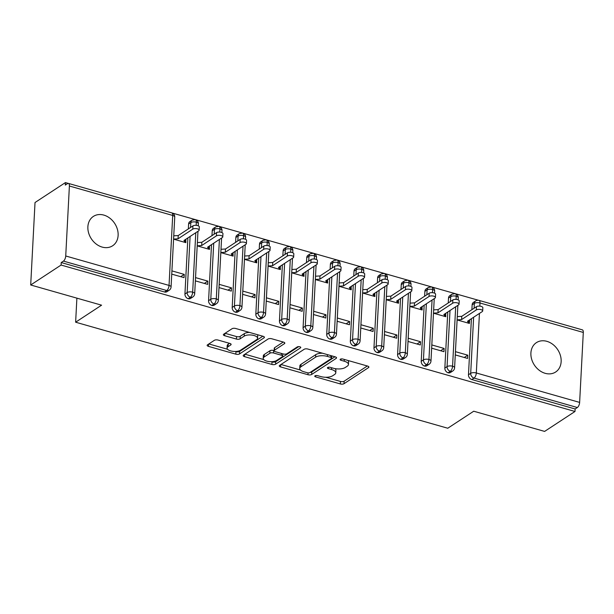 <?xml version="1.0" encoding="UTF-8"?>
<svg xmlns="http://www.w3.org/2000/svg" width="614" height="614" viewBox="0 0 614 614"><rect width="100%" height="100%" fill="white"/><g stroke="black" fill="none" stroke-linecap="round" stroke-linejoin="round"><path stroke-width="0.92" d="M315.005 375.822A1.888 0.775 -177 0 0 314.752 376.19A1.888 0.775 -177 0 0 315.68 376.912L340.317 383.934A2.694 1.105 -177 0 0 344.001 383.704L368.523 367.617A2.694 1.105 -177 0 0 368.891 367.095A2.694 1.105 -177 0 0 367.563 366.059L342.927 359.044A1.888 0.775 -177 0 0 340.348 359.205A1.888 0.775 -177 0 0 340.087 359.566A1.888 0.775 -177 0 0 341.016 360.295L344.208 361.201A8.619 3.53 -177 0 1 348.453 364.509A8.619 3.53 -177 0 1 347.271 366.174L345.221 367.517A8.619 3.53 -177 0 1 333.44 368.262L330.255 367.349A1.888 0.775 -177 0 0 327.676 367.517A1.888 0.775 -177 0 0 327.416 367.878A1.888 0.775 -177 0 0 328.344 368.6L331.537 369.513A8.619 3.53 -177 0 1 335.781 372.821A8.619 3.53 -177 0 1 334.599 374.486L332.558 375.822A8.619 3.53 -177 0 1 320.777 376.566L317.584 375.661A1.888 0.775 -177 0 0 315.005 375.822M103.843 215.1A17.56 13.976 -123.3 0 1 117.389 229.291A17.56 13.976 -123.3 0 1 112.631 245.777A17.56 13.976 -123.3 0 1 102.162 247.089A17.56 13.976 -123.3 0 1 88.608 232.898A17.56 13.976 -123.3 0 1 93.374 216.412A17.56 13.976 -123.3 0 1 103.843 215.1M546.859 341.33A17.56 13.976 -123.3 0 1 560.413 355.521A17.56 13.976 -123.3 0 1 555.655 372.007A17.56 13.976 -123.3 0 1 545.186 373.32A17.56 13.976 -123.3 0 1 531.632 359.129A17.56 13.976 -123.3 0 1 536.398 342.643A17.56 13.976 -123.3 0 1 546.859 341.33M218.077 340.064A2.694 1.105 -177 0 0 214.393 340.302L207.517 344.815A2.694 1.105 -177 0 0 207.141 345.329A2.694 1.105 -177 0 0 208.468 346.365L235.837 354.163A2.694 1.105 -177 0 0 239.521 353.933L264.043 337.846A2.694 1.105 -177 0 0 264.411 337.324A2.694 1.105 -177 0 0 263.084 336.295L235.715 328.498A2.694 1.105 -177 0 0 232.038 328.728L223.726 334.177A2.694 1.105 -177 0 0 223.358 334.699A2.694 1.105 -177 0 0 224.686 335.735L236.398 339.074A2.694 1.105 -177 0 0 240.074 338.836L244.195 336.134A7.207 2.955 -177 0 1 252.362 335.144A7.207 2.955 -177 0 1 257.596 338.276A7.207 2.955 -177 0 1 256.606 339.672L240.465 350.256A7.207 2.955 -177 0 1 232.292 351.246A7.207 2.955 -177 0 1 227.065 348.115A7.207 2.955 -177 0 1 228.055 346.726L230.741 344.961A2.694 1.105 -177 0 0 231.117 344.439A2.694 1.105 -177 0 0 229.789 343.403L218.077 340.064M575.003 411.48L61.093 265.048L30.7 284.988L101.586 305.181L75.629 322.204L447.767 428.234L473.724 411.219L544.61 431.412L575.003 411.48L575.134 408.978L577.352 407.519L474.039 378.086L471.821 379.544L575.134 408.978M279.639 365.361A2.694 1.105 -177 0 0 279.27 365.883A2.694 1.105 -177 0 0 280.598 366.919L307.967 374.717A2.694 1.105 -177 0 0 311.651 374.479L336.173 358.399A2.694 1.105 -177 0 0 336.541 357.878A2.694 1.105 -177 0 0 335.213 356.841L307.844 349.044A2.694 1.105 -177 0 0 304.168 349.282L279.639 365.361M271.902 364.44L244.533 356.642A2.694 1.105 -177 0 1 243.205 355.606A2.694 1.105 -177 0 1 243.581 355.084L268.103 339.005A2.694 1.105 -177 0 1 271.779 338.774L283.491 342.105A2.694 1.105 -177 0 1 284.819 343.142A2.694 1.105 -177 0 1 284.451 343.663L274.504 350.187A2.694 1.105 -177 0 0 274.136 350.701A2.694 1.105 -177 0 0 275.463 351.738L283.231 353.956A2.694 1.105 -177 0 0 286.915 353.718L297.268 346.933A1.888 0.775 -177 0 1 299.402 346.672A1.888 0.775 -177 0 1 300.776 347.493A1.888 0.775 -177 0 1 300.515 347.854L275.586 364.209A2.694 1.105 -177 0 1 271.902 364.44L272.033 361.938L271.173 361.692M76.888 298.151L75.629 322.204M583.3 332.443L479.987 303.001A4.114 1.834 105.9 0 0 479.035 300.407L582.348 329.848A4.114 1.834 105.9 0 1 583.3 332.443L579.631 402.408A4.114 1.834 105.9 0 1 577.352 407.519M61.093 265.048L61.223 262.554L63.449 261.096A4.114 1.834 -74.1 0 0 65.729 255.984L69.39 186.011A4.114 1.834 -74.1 0 0 68.438 183.417A4.114 1.834 -74.1 0 0 67.509 183.632L65.284 185.09L65.414 182.588L68.231 183.386M30.7 284.988L35.021 202.52L65.414 182.588M172.196 213.012L195.022 219.513M195.82 219.743L218.653 226.251M219.451 226.474L242.277 232.982M243.075 233.205L265.908 239.713M266.706 239.944L289.532 246.444M290.33 246.674L313.163 253.175M313.961 253.405L336.787 259.906M337.585 260.136L360.418 266.645M361.216 266.867L384.049 273.376M384.848 273.598L407.673 280.107M408.471 280.329L431.304 286.838M432.102 287.068L454.928 293.569M455.726 293.799L478.575 300.307M457.108 319.932L469.426 323.44L469.595 320.193L468.85 320.685M464.261 357.478L467.761 355.176L467.592 358.43L455.273 354.915M467.761 355.176L455.45 351.668M61.223 262.554L164.537 291.988L166.762 290.529L63.449 261.096M65.729 255.984L169.042 285.418A4.114 1.834 -74.1 0 1 166.762 290.529A4.114 3.277 -123.3 0 0 169.211 290.222L166.993 291.681A4.114 3.277 -123.3 0 1 164.537 291.988M471.821 379.544A4.114 3.277 -123.3 0 1 468.474 374.786L471.414 318.697M471.882 309.694L472.143 304.813A4.114 3.277 -123.3 0 1 473.425 302.38L475.65 300.929A4.114 3.277 56.7 0 0 474.361 303.354L472.143 304.813M188.168 298.719L190.386 297.268A4.114 3.277 -123.3 0 0 192.842 296.961L190.624 298.412A4.114 3.277 -123.3 0 1 188.168 298.719A4.114 3.277 -123.3 0 1 184.937 293.999L187.876 237.91M188.352 228.907L188.605 224.026A4.114 3.277 -123.3 0 1 189.895 221.593L192.113 220.134A4.114 3.277 56.7 0 0 190.824 222.567L188.605 224.026M173.578 239.145L185.888 242.653L185.735 239.314M171.743 274.128L184.054 277.643L184.231 274.389L171.912 270.881M211.799 305.45L214.017 303.999A4.114 3.277 -123.3 0 0 216.473 303.692L214.248 305.143A4.114 3.277 -123.3 0 1 211.799 305.45A4.114 3.277 -123.3 0 1 208.568 300.73L211.508 244.641M211.976 235.638L212.237 230.757A4.114 3.277 -123.3 0 1 213.518 228.324L215.744 226.873A4.114 3.277 56.7 0 0 214.455 229.298L212.237 230.757M197.201 245.876L209.52 249.391L209.359 246.045M195.367 280.867L207.686 284.374L207.854 281.128L195.536 277.612M235.423 312.188L237.641 310.73A4.114 3.277 -123.3 0 0 240.097 310.423L237.879 311.881A4.114 3.277 -123.3 0 1 235.423 312.188A4.114 3.277 -123.3 0 1 232.192 307.461L235.131 251.372M235.607 242.369L235.86 237.488A4.114 3.277 -123.3 0 1 237.15 235.062L239.368 233.604A4.114 3.277 56.7 0 0 238.078 236.037L235.86 237.488M220.833 252.615L233.143 256.122L232.99 252.776M218.998 287.598L231.309 291.105L231.486 287.859L219.167 284.351M259.054 318.919L261.272 317.461A4.114 3.277 -123.3 0 0 263.728 317.154L261.503 318.612A4.114 3.277 -123.3 0 1 259.054 318.919A4.114 3.277 -123.3 0 1 255.823 314.199L258.763 258.103M259.231 249.1L259.492 244.218A4.114 3.277 -123.3 0 1 260.773 241.793L262.999 240.335A4.114 3.277 56.7 0 0 261.71 242.768L259.492 244.218M244.456 259.346L256.775 262.853L256.614 259.507M242.622 294.329L254.94 297.836L255.109 294.59L242.799 291.082M282.678 325.65L284.904 324.192A4.114 3.277 -123.3 0 0 287.352 323.885L285.134 325.343A4.114 3.277 -123.3 0 1 282.678 325.65A4.114 3.277 -123.3 0 1 279.447 320.93L282.386 264.834M282.862 255.831L283.115 250.957A4.114 3.277 -123.3 0 1 284.405 248.524L286.623 247.066A4.114 3.277 56.7 0 0 285.341 249.499L283.115 250.957M268.088 266.077L280.398 269.584L280.245 266.246M266.253 301.06L278.572 304.567L278.741 301.32L266.422 297.813M306.309 332.381L308.527 330.923A4.114 3.277 -123.3 0 0 310.983 330.616L308.758 332.074A4.114 3.277 -123.3 0 1 306.309 332.381A4.114 3.277 -123.3 0 1 303.078 327.661L306.018 271.565M306.486 262.562L306.747 257.688A4.114 3.277 -123.3 0 1 308.028 255.255L310.254 253.797A4.114 3.277 56.7 0 0 308.965 256.23L306.747 257.688M291.711 272.808L304.03 276.315L303.869 272.977M289.877 307.791L302.195 311.298L302.364 308.051L290.054 304.544M329.933 339.112L332.159 337.662A4.114 3.277 -123.3 0 0 334.607 337.347L332.389 338.805A4.114 3.277 -123.3 0 1 329.933 339.112A4.114 3.277 -123.3 0 1 326.709 334.392L329.649 278.303M330.117 269.3L330.37 264.419A4.114 3.277 -123.3 0 1 331.66 261.986L333.878 260.528A4.114 3.277 56.7 0 0 332.596 262.961L330.37 264.419M315.343 279.539L327.661 283.046L327.5 279.708M313.508 314.522L325.827 318.037L325.996 314.782L313.677 311.275M353.564 345.843L355.782 344.393A4.114 3.277 -123.3 0 0 358.238 344.086L356.02 345.536A4.114 3.277 -123.3 0 1 353.564 345.843A4.114 3.277 -123.3 0 1 350.333 341.123L353.273 285.034M353.748 276.031L354.002 271.15A4.114 3.277 -123.3 0 1 355.291 268.717L357.509 267.267A4.114 3.277 56.7 0 0 356.22 269.692L354.002 271.15M338.966 286.27L351.285 289.785L351.131 286.439M337.14 321.26L349.45 324.768L349.619 321.521L337.309 318.006M377.188 352.582L379.414 351.124A4.114 3.277 -123.3 0 0 381.862 350.817L379.644 352.275A4.114 3.277 -123.3 0 1 377.188 352.582A4.114 3.277 -123.3 0 1 373.964 347.854L376.904 291.765M377.372 282.762L377.625 277.881A4.114 3.277 -123.3 0 1 378.915 275.456L381.14 273.998A4.114 3.277 56.7 0 0 379.851 276.43L377.625 277.881M362.598 293.008L374.916 296.516L374.755 293.17M360.763 327.991L373.082 331.499L373.251 328.252L360.932 324.737M400.819 359.313L403.037 357.855A4.114 3.277 -123.3 0 0 405.493 357.548L403.275 359.006A4.114 3.277 -123.3 0 1 400.819 359.313A4.114 3.277 -123.3 0 1 397.588 354.585L400.528 298.496M401.003 289.493L401.257 284.612A4.114 3.277 -123.3 0 1 402.546 282.187L404.764 280.728A4.114 3.277 56.7 0 0 403.475 283.161L401.257 284.612M386.229 299.739L398.54 303.247L398.386 299.901M384.395 334.722L396.705 338.23L396.882 334.983L384.564 331.476M424.451 366.044L426.669 364.586A4.114 3.277 -123.3 0 0 429.125 364.279L426.899 365.737A4.114 3.277 -123.3 0 1 424.451 366.044A4.114 3.277 -123.3 0 1 421.219 361.324L424.159 305.227M424.627 296.224L424.888 291.351A4.114 3.277 -123.3 0 1 426.17 288.918L428.395 287.459A4.114 3.277 56.7 0 0 427.106 289.892L424.888 291.351M409.853 306.47L422.171 309.978L422.01 306.639M408.018 341.453L420.337 344.961L420.506 341.714L408.187 338.207M448.074 372.775L450.292 371.316A4.114 3.277 -123.3 0 0 452.748 371.009L450.53 372.468A4.114 3.277 -123.3 0 1 448.074 372.775A4.114 3.277 -123.3 0 1 444.843 368.055L447.783 311.958M448.258 302.955L448.512 298.082A4.114 3.277 -123.3 0 1 449.801 295.649L452.019 294.19A4.114 3.277 56.7 0 0 450.73 296.623L448.512 298.082M433.484 313.201L445.795 316.709L445.641 313.37M431.65 348.184L443.96 351.692L444.137 348.445L431.819 344.938M456.072 299.402L456.24 296.24A4.114 1.834 -74.1 0 0 455.289 293.646A4.114 1.834 -74.1 0 0 455.258 293.638L452.019 294.19M444.843 368.055L447.069 366.596A4.114 3.277 -123.3 0 0 450.292 371.316A4.114 1.834 -74.1 0 0 452.572 366.205L455.688 306.777M445.971 313.462L445.219 313.954M444.137 348.445L440.629 350.748M422.34 306.731L421.595 307.215M420.506 341.714L416.998 344.017M398.709 300L397.964 300.484M396.882 334.983L393.374 337.278M375.085 293.262L374.34 293.753M373.251 328.252L369.743 330.547M351.454 286.531L350.709 287.022M349.619 321.521L346.119 323.816M327.83 279.8L327.085 280.291M325.996 314.782L322.488 317.085M304.199 273.069L303.454 273.56M302.364 308.051L298.864 310.354M280.575 266.338L279.831 266.821M278.741 301.32L275.233 303.623M256.944 259.607L256.199 260.09M255.109 294.59L251.61 296.884M233.32 252.868L232.568 253.359M231.486 287.859L227.978 290.153M209.689 246.137L208.944 246.628M207.854 281.128L204.347 283.422M186.057 239.406L185.313 239.897M184.231 274.389L180.723 276.691M432.448 292.671L432.617 289.501A4.114 1.834 -74.1 0 0 431.657 286.915A4.114 1.834 -74.1 0 0 431.627 286.907L428.395 287.459M421.219 361.324L423.437 359.865A4.114 3.277 -123.3 0 0 426.669 364.586A4.114 1.834 -74.1 0 0 428.948 359.474L432.064 300.046M408.817 285.932L408.985 282.77A4.114 1.834 -74.1 0 0 408.034 280.184A4.114 1.834 -74.1 0 0 408.003 280.168L404.764 280.728M397.588 354.585L399.814 353.134A4.114 3.277 -123.3 0 0 403.037 357.855A4.114 1.834 -74.1 0 0 405.317 352.743L408.433 293.315M385.193 279.201L385.354 276.039A4.114 1.834 -74.1 0 0 384.402 273.445A4.114 1.834 -74.1 0 0 384.372 273.437L381.14 273.998M373.964 347.854L376.182 346.403A4.114 3.277 -123.3 0 0 379.414 351.124A4.114 1.834 -74.1 0 0 381.693 346.012L384.801 286.584M361.562 272.47L361.73 269.308A4.114 1.834 -74.1 0 0 360.779 266.714A4.114 1.834 -74.1 0 0 360.748 266.706A4.114 4.114 0 0 1 363.757 270.889A4.114 1.689 -177 0 0 361.73 269.308A4.114 1.689 -177 0 0 356.22 269.699L355.966 274.573M350.333 341.123L352.551 339.665A4.114 3.277 -123.3 0 0 355.782 344.393A4.114 1.834 -74.1 0 0 358.062 339.273L361.178 279.846M337.938 265.739L338.099 262.577A4.114 1.834 -74.1 0 0 337.147 259.983A4.114 1.834 -74.1 0 0 337.117 259.975L333.878 260.528M326.709 334.392L328.927 332.934A4.114 3.277 -123.3 0 0 332.159 337.662A4.114 1.834 -74.1 0 0 334.438 332.542L337.546 273.115M314.307 259.008L314.475 255.846A4.114 1.834 -74.1 0 0 313.516 253.252A4.114 1.834 -74.1 0 0 313.493 253.244L310.254 253.797M303.078 327.661L305.296 326.203A4.114 3.277 -123.3 0 0 308.527 330.923A4.114 1.834 -74.1 0 0 310.807 325.811L313.923 266.384M290.683 252.277L290.844 249.107A4.114 1.834 -74.1 0 0 289.892 246.521A4.114 1.834 -74.1 0 0 289.862 246.513L286.623 247.066M279.447 320.93L281.673 319.472A4.114 3.277 -123.3 0 0 284.904 324.192A4.114 1.834 -74.1 0 0 287.175 319.08L290.292 259.653M267.052 245.539L267.22 242.376A4.114 1.834 -74.1 0 0 266.261 239.79A4.114 1.834 -74.1 0 0 266.23 239.782L262.999 240.335M255.823 314.199L258.041 312.741A4.114 3.277 -123.3 0 0 261.272 317.461A4.114 1.834 -74.1 0 0 263.552 312.349L266.668 252.922M243.42 238.808L243.589 235.646A4.114 1.834 -74.1 0 0 242.637 233.051A4.114 1.834 -74.1 0 0 242.607 233.044L239.368 233.604M232.192 307.461L234.418 306.01A4.114 3.277 -123.3 0 0 237.641 310.73A4.114 1.834 -74.1 0 0 239.921 305.618L243.037 246.191M219.797 232.077L219.966 228.915A4.114 1.834 -74.1 0 0 219.006 226.32A4.114 1.834 -74.1 0 0 218.975 226.313L215.744 226.873M208.568 300.73L210.786 299.271A4.114 3.277 -123.3 0 0 214.017 303.999A4.114 1.834 -74.1 0 0 216.297 298.88L219.413 239.452M196.165 225.346L196.334 222.184A4.114 1.834 -74.1 0 0 195.382 219.589A4.114 1.834 -74.1 0 0 195.352 219.582A4.114 4.114 0 0 1 198.36 223.765A4.114 1.689 -177 0 0 196.334 222.184A4.114 1.689 -177 0 0 190.824 222.567L190.57 227.449M184.937 293.999L187.163 292.54A4.114 3.277 -123.3 0 0 190.386 297.268A4.114 1.834 -74.1 0 0 192.666 292.149L195.782 232.721M335.781 372.821L335.912 370.319A8.619 3.53 -177 0 0 335.006 368.623M348.453 364.509L348.583 362.014A8.619 3.53 -177 0 0 347.808 360.433M325.819 377.265L340.448 381.432A2.694 1.105 -177 0 0 344.132 381.202L367.318 365.99M310.131 372.422A2.694 1.105 -177 0 0 311.782 371.984L334.968 356.772M280.974 364.486L300.492 370.05M307.322 372.736A1.888 0.775 -177 0 0 309.901 372.575L331.422 358.453A1.888 0.775 -177 0 0 331.683 358.092A1.888 0.775 -177 0 0 330.754 357.371L327.392 356.412A8.619 3.53 -177 0 0 315.611 357.156L300.898 366.804A8.619 3.53 -177 0 0 299.716 368.469A8.619 3.53 -177 0 0 303.961 371.777L307.322 372.736M322.48 353.219A8.619 3.53 -177 0 0 315.742 354.654L315.611 357.156M299.716 368.469L299.847 365.967A8.619 3.53 -177 0 1 301.029 364.309L315.742 354.654M263.767 359.581L244.909 354.209M283.246 342.036L274.635 347.685A2.694 1.105 -177 0 0 274.266 348.207L274.136 350.701M298.726 346.618L275.717 361.707L275.586 364.209M264.189 356.957A7.207 2.955 -177 0 0 263.199 358.346A7.207 2.955 -177 0 0 268.425 361.477A7.207 2.955 -177 0 0 276.592 360.487L282.279 356.757A2.694 1.105 -177 0 0 282.655 356.235A2.694 1.105 -177 0 0 281.327 355.207L273.552 352.989A2.694 1.105 -177 0 0 269.876 353.227L264.189 356.957L264.319 354.455A7.207 2.955 -177 0 0 263.329 355.844L263.199 358.346M264.319 354.455L270.007 350.724A2.694 1.105 -177 0 1 273.683 350.494L274.143 350.625M272.033 361.938A2.694 1.105 -177 0 0 275.717 361.707M227.065 348.115L227.195 345.613A7.207 2.955 -177 0 1 228.185 344.224L229.544 343.333M257.596 338.276L257.726 335.781A7.207 2.955 -177 0 0 257.243 334.63M249.537 332.435A7.207 2.955 -177 0 0 244.326 333.632L244.195 336.134M225.062 333.302L236.528 336.572A2.694 1.105 -177 0 0 240.204 336.342L244.326 333.632M235.254 351.461L235.968 351.661A2.694 1.105 -177 0 0 239.652 351.431L262.838 336.226M208.844 343.94L227.548 349.266M476.303 309.932L476.472 306.678A3.431 1.405 3 0 1 480.363 306.209A3.431 1.405 3 0 1 482.85 307.698L482.681 310.953A3.431 1.405 -177 0 0 480.194 309.456A3.431 1.405 -177 0 0 476.303 309.932L461.59 319.579L457.115 319.863M468.866 320.362L468.72 323.24L467.5 321.26L482.213 311.613A3.431 1.405 -177 0 0 482.681 310.953M476.472 306.678L461.759 316.333L457.284 316.609M461.759 316.333L461.59 319.579M452.671 303.201L452.848 299.947A3.431 1.405 3 0 1 456.732 299.478A3.431 1.405 3 0 1 459.226 300.967L459.049 304.222A3.431 1.405 -177 0 0 456.563 302.725A3.431 1.405 -177 0 0 452.671 303.201L437.966 312.848L433.484 313.132M445.242 313.631L445.089 316.509L443.868 314.529L458.581 304.882A3.431 1.405 -177 0 0 459.049 304.222M452.848 299.947L438.135 309.594L433.653 309.878M438.135 309.594L437.966 312.848M429.048 296.462L429.217 293.216A3.431 1.405 3 0 1 433.108 292.748A3.431 1.405 3 0 1 435.595 294.236L435.426 297.483A3.431 1.405 -177 0 0 432.931 295.994A3.431 1.405 -177 0 0 429.048 296.462L414.335 306.117L409.86 306.394M421.611 306.9L421.457 309.778L420.245 307.798L434.958 298.151A3.431 1.405 -177 0 0 435.426 297.483M429.217 293.216L414.504 302.863L410.029 303.147M414.504 302.863L414.335 306.117M405.417 289.731L405.593 286.485A3.431 1.405 3 0 1 409.477 286.009A3.431 1.405 3 0 1 411.971 287.505L411.794 290.752A3.431 1.405 -177 0 0 409.308 289.263A3.431 1.405 -177 0 0 405.417 289.731L390.704 299.379L386.229 299.663M397.987 300.169L397.834 303.047L396.613 301.067L411.326 291.412A3.431 1.405 -177 0 0 411.794 290.752M405.593 286.485L390.88 296.132L386.398 296.416M390.88 296.132L390.704 299.379M381.793 283L381.962 279.754A3.431 1.405 3 0 1 385.853 279.278A3.431 1.405 3 0 1 388.34 280.775L388.171 284.021A3.431 1.405 -177 0 0 385.676 282.532A3.431 1.405 -177 0 0 381.793 283L367.08 292.648L362.605 292.932M374.356 293.431L374.202 296.309L372.99 294.336L387.695 284.681A3.431 1.405 -177 0 0 388.171 284.021M381.962 279.754L367.249 289.401L362.774 289.685M367.249 289.401L367.08 292.648M358.162 276.269L358.33 273.023A3.431 1.405 3 0 1 362.222 272.547A3.431 1.405 3 0 1 364.708 274.044L364.539 277.29A3.431 1.405 -177 0 0 362.053 275.793A3.431 1.405 -177 0 0 358.162 276.269L343.449 285.917L338.974 286.201M350.724 286.7L350.579 289.578L349.358 287.598L364.071 277.95A3.431 1.405 -177 0 0 364.539 277.29M358.33 273.023L343.625 282.67L339.143 282.954M343.625 282.67L343.449 285.917M334.538 269.538L334.707 266.284A3.431 1.405 3 0 1 338.59 265.816A3.431 1.405 3 0 1 341.085 267.305L340.916 270.559A3.431 1.405 -177 0 0 338.421 269.062A3.431 1.405 -177 0 0 334.538 269.538L319.825 279.186L315.343 279.47M327.101 279.969L326.947 282.847L325.727 280.867L340.44 271.219A3.431 1.405 -177 0 0 340.916 270.559M334.707 266.284L319.994 275.939L315.519 276.223M319.994 275.939L319.825 279.186M310.907 262.807L311.075 259.553A3.431 1.405 3 0 1 314.967 259.085A3.431 1.405 3 0 1 317.453 260.574L317.284 263.828A3.431 1.405 -177 0 0 314.798 262.332A3.431 1.405 -177 0 0 310.907 262.807L296.194 272.455L291.719 272.739M303.469 273.238L303.324 276.116L302.103 274.136L316.816 264.488A3.431 1.405 -177 0 0 317.284 263.828M311.075 259.553L296.362 269.201L291.888 269.485M296.362 269.201L296.194 272.455M287.283 256.069L287.452 252.822A3.431 1.405 3 0 1 291.335 252.354A3.431 1.405 3 0 1 293.83 253.843L293.661 257.089A3.431 1.405 -177 0 0 291.166 255.601A3.431 1.405 -177 0 0 287.283 256.069L272.57 265.724L268.088 266M279.846 266.507L279.692 269.385L278.472 267.405L293.185 257.757A3.431 1.405 -177 0 0 293.661 257.089M287.452 252.822L272.739 262.47L268.257 262.754M272.739 262.47L272.57 265.724M263.652 249.338L263.82 246.091A3.431 1.405 3 0 1 267.712 245.615A3.431 1.405 3 0 1 270.198 247.112L270.03 250.358A3.431 1.405 -177 0 0 267.543 248.87A3.431 1.405 -177 0 0 263.652 249.338L248.939 258.985L244.464 259.269M256.215 259.776L256.069 262.654L254.848 260.674L269.561 251.019A3.431 1.405 -177 0 0 270.03 250.358M263.82 246.091L249.107 255.739L244.633 256.023M249.107 255.739L248.939 258.985M240.02 242.607L240.197 239.36A3.431 1.405 3 0 1 244.08 238.884A3.431 1.405 3 0 1 246.575 240.381L246.406 243.628A3.431 1.405 -177 0 0 243.911 242.139A3.431 1.405 -177 0 0 240.02 242.607L225.315 252.254L220.833 252.538M232.591 253.045L232.437 255.915L231.217 253.943L245.93 244.288A3.431 1.405 -177 0 0 246.406 243.628M240.197 239.36L225.484 249.008L221.002 249.292M225.484 249.008L225.315 252.254M216.397 235.876L216.565 232.629A3.431 1.405 3 0 1 220.457 232.153A3.431 1.405 3 0 1 222.943 233.65L222.775 236.897A3.431 1.405 -177 0 0 220.28 235.4A3.431 1.405 -177 0 0 216.397 235.876L201.684 245.523L197.209 245.807M208.96 246.306L208.806 249.184L207.593 247.204L222.306 237.557A3.431 1.405 -177 0 0 222.775 236.897M216.565 232.629L201.852 242.277L197.378 242.561M201.852 242.277L201.684 245.523M192.765 229.145L192.942 225.891A3.431 1.405 3 0 1 196.825 225.422A3.431 1.405 3 0 1 199.32 226.911L199.143 230.166A3.431 1.405 -177 0 0 196.657 228.669A3.431 1.405 -177 0 0 192.765 229.145L178.052 238.792L173.578 239.076M185.336 239.575L185.182 242.453L183.962 240.473L198.675 230.826A3.431 1.405 -177 0 0 199.143 230.166M192.942 225.891L178.229 235.546L173.747 235.83M178.229 235.546L178.052 238.792M315.749 375.568L315.68 376.912M341.085 358.944L341.016 360.295M328.421 367.256L328.344 368.6M474.108 308.236L474.361 303.354A4.114 1.689 -177 0 1 479.987 303.001L479.826 306.14M479.442 313.432L476.318 372.974L579.631 402.408M468.474 374.786L470.692 373.327A4.114 1.689 -177 0 1 476.318 372.974A4.114 1.834 105.9 0 1 474.039 378.086A4.114 3.277 -123.3 0 1 470.692 373.327L473.632 317.238M174.737 217.034A4.114 4.114 0 0 0 171.751 212.858A4.114 1.834 -74.1 0 1 172.703 215.453A4.114 1.689 -177 0 1 174.737 217.034L171.068 286.999A4.114 1.689 -177 0 0 169.042 285.418L172.703 215.453L69.39 186.011M455.289 293.646A4.114 4.114 0 0 1 458.267 297.821A4.114 1.689 -177 0 0 456.24 296.24A4.114 1.689 -177 0 0 450.737 296.623L450.73 296.623M457.875 305.342L454.598 367.786A4.114 1.689 -177 0 0 452.572 366.205A4.114 1.689 -177 0 0 447.069 366.596L450.008 310.507M450.476 301.505L450.737 296.623M434.244 298.611L430.974 361.055A4.114 1.689 -177 0 0 428.948 359.474A4.114 1.689 -177 0 0 423.437 359.865L426.377 303.769M426.853 294.766L427.106 289.892A4.114 1.689 -177 0 1 432.617 289.501A4.114 1.689 -177 0 1 434.643 291.082A4.114 4.114 0 0 0 431.657 286.915M410.62 291.88L407.343 354.324A4.114 1.689 -177 0 0 405.317 352.743A4.114 1.689 -177 0 0 399.814 353.127L402.753 297.038M403.221 288.035L403.475 283.161A4.114 1.689 -177 0 1 408.985 282.77A4.114 1.689 -177 0 1 411.012 284.351A4.114 4.114 0 0 0 408.034 280.184M386.989 285.149L383.719 347.593A4.114 1.689 -177 0 0 381.693 346.012A4.114 1.689 -177 0 0 376.182 346.396L379.122 290.307M379.598 281.304L379.851 276.43A4.114 1.689 -177 0 1 385.354 276.039A4.114 1.689 -177 0 1 387.388 277.62A4.114 4.114 0 0 0 384.402 273.445M363.365 278.418L360.088 340.854A4.114 1.689 -177 0 0 358.062 339.273A4.114 1.689 -177 0 0 352.559 339.665L355.498 283.576M339.734 271.687L336.464 334.123A4.114 1.689 -177 0 0 334.438 332.542A4.114 1.689 -177 0 0 328.927 332.934L331.867 276.845M332.335 267.842L332.596 262.961A4.114 1.689 -177 0 1 338.099 262.577A4.114 1.689 -177 0 1 340.125 264.158A4.114 4.114 0 0 0 337.147 259.983M316.11 264.949L312.833 327.392A4.114 1.689 -177 0 0 310.807 325.811A4.114 1.689 -177 0 0 305.296 326.203L308.236 270.114M308.712 261.111L308.965 256.23A4.114 1.689 -177 0 1 314.475 255.846A4.114 1.689 -177 0 1 316.502 257.427A4.114 4.114 0 0 0 313.516 253.252M292.479 258.218L289.209 320.661A4.114 1.689 -177 0 0 287.175 319.08A4.114 1.689 -177 0 0 281.673 319.472L284.612 263.375M285.08 254.373L285.341 249.499A4.114 1.689 -177 0 1 290.844 249.107A4.114 1.689 -177 0 1 292.87 250.689A4.114 4.114 0 0 0 289.892 246.521M258.041 312.741L260.981 256.644M261.457 247.642L261.71 242.768A4.114 1.689 -177 0 1 267.22 242.376A4.114 1.689 -177 0 1 269.247 243.958A4.114 4.114 0 0 0 266.261 239.79M245.224 244.756L241.947 307.2A4.114 1.689 -177 0 0 239.921 305.618A4.114 1.689 -177 0 0 234.418 306.002L237.357 249.913M237.825 240.911L238.086 236.037A4.114 1.689 -177 0 1 243.589 235.646A4.114 1.689 -177 0 1 245.615 237.227A4.114 4.114 0 0 0 242.637 233.051M221.593 238.025L218.323 300.461A4.114 1.689 -177 0 0 216.297 298.88A4.114 1.689 -177 0 0 210.786 299.271L213.726 243.182M214.202 234.18L214.455 229.306A4.114 1.689 -177 0 1 219.966 228.915A4.114 1.689 -177 0 1 221.992 230.496A4.114 4.114 0 0 0 219.006 226.32M197.969 231.294L194.692 293.73A4.114 1.689 -177 0 0 192.666 292.149A4.114 1.689 -177 0 0 187.163 292.54L190.102 236.451M268.848 251.487L265.578 313.931A4.114 1.689 -177 0 0 263.552 312.349A4.114 1.689 -177 0 0 258.041 312.733M331.629 367.74L331.537 369.513M344.3 359.436L344.208 361.201M368.577 366.543L368.523 367.617M344.132 381.202L344.001 383.704M340.448 381.432L340.317 383.934M336.226 357.325L336.173 358.399M311.782 371.984L311.651 374.479M308.059 372.867L307.967 374.717M280.721 364.655L280.598 366.919M330.846 355.598L330.754 357.371M327.485 354.639L327.392 356.412M301.029 364.309L300.898 366.804M244.656 354.385L244.533 356.642M284.505 342.589L284.451 343.663M274.635 347.685L274.504 350.187M300.553 347.102L300.515 347.854M281.419 353.434L281.327 355.207M273.683 350.494L273.552 352.989M270.007 350.724L269.876 353.227M230.803 343.886L230.741 344.961M228.185 344.224L228.055 346.726M240.204 336.342L240.074 338.836M236.528 336.572L236.398 339.074M224.801 333.471L224.686 335.735M264.097 336.771L264.043 337.846M239.652 351.431L239.521 353.933M235.968 351.661L235.837 354.163M208.591 344.109L208.468 346.365M171.751 212.858L68.438 183.417M458.267 297.821L458.159 299.87M452.748 371.009A4.114 4.114 0 0 0 454.598 367.786M479.035 300.407A4.114 4.114 0 0 0 475.65 300.929M434.643 291.082L434.535 293.139M429.125 364.279A4.114 4.114 0 0 0 430.974 361.055M411.012 284.351L410.904 286.408M405.493 357.548A4.114 4.114 0 0 0 407.343 354.324M387.388 277.62L387.281 279.677M381.862 350.817A4.114 4.114 0 0 0 383.719 347.593M363.757 270.889L363.649 272.946M358.238 344.086A4.114 4.114 0 0 0 360.088 340.854M340.125 264.158L340.018 266.215M334.607 337.347A4.114 4.114 0 0 0 336.464 334.123M357.509 267.267L360.748 266.706M316.502 257.427L316.394 259.484M310.983 330.616A4.114 4.114 0 0 0 312.833 327.392M292.87 250.689L292.763 252.745M287.352 323.885A4.114 4.114 0 0 0 289.209 320.661M269.247 243.958L269.139 246.014M263.728 317.154A4.114 4.114 0 0 0 265.578 313.931M245.615 237.227L245.508 239.283M240.097 310.423A4.114 4.114 0 0 0 241.947 307.2M221.992 230.496L221.884 232.552M216.473 303.692A4.114 4.114 0 0 0 218.323 300.461M198.36 223.765L198.253 225.822M192.842 296.961A4.114 4.114 0 0 0 194.692 293.73M169.211 290.222A4.114 4.114 0 0 0 171.068 286.999M192.113 220.134L195.352 219.582M331.798 355.874L331.683 358.092M282.778 353.825L282.655 356.235"/></g></svg>
